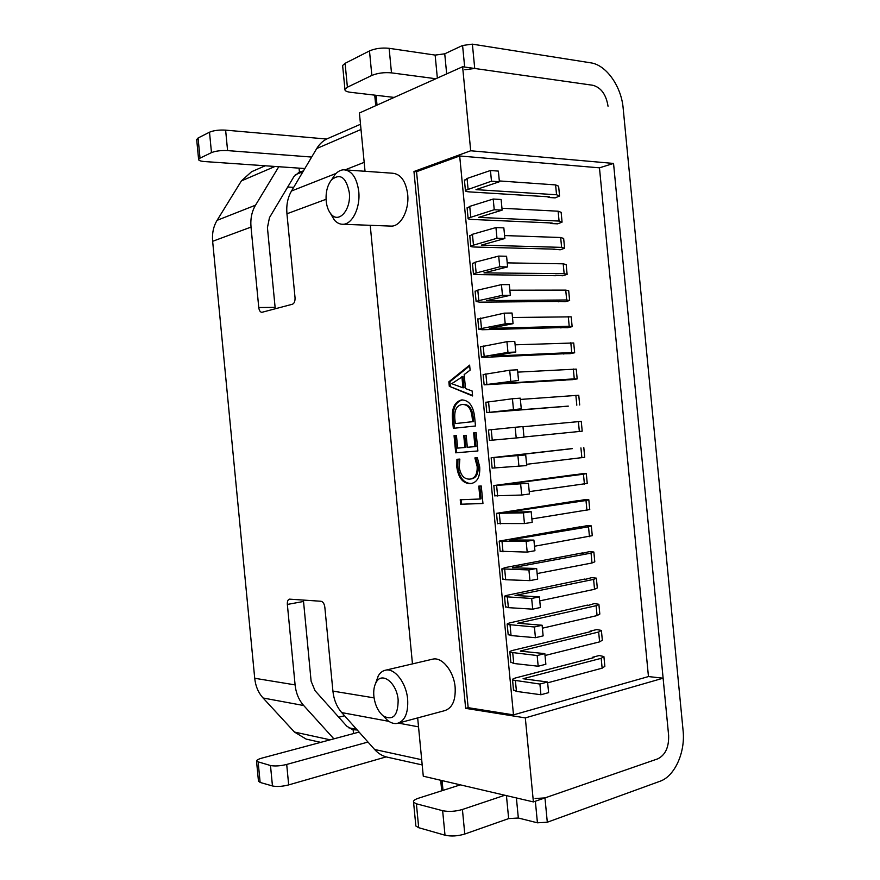 <?xml version="1.0" encoding="UTF-8"?>
<svg xmlns="http://www.w3.org/2000/svg" width="880" height="880" viewBox="0 0 880 880"><rect width="100%" height="100%" fill="white"/><g stroke="black" fill="none" stroke-linecap="round" stroke-linejoin="round"><path stroke-width="1.32" d="M326.183 201.025C325.578 192.214 327.393 185.13 331.639 179.751C340.274 173.008 346.159 177.254 349.283 192.511C351.362 209.605 338.833 223.993 331.078 214.126C328.405 210.98 326.777 206.613 326.183 201.025M330.275 213.136L334.345 220.044C336.908 222.904 339.757 224.312 342.892 224.268C352.231 224.488 360.569 207.603 358.743 191.378C356.829 177.804 351.868 170.599 343.86 169.785C340.703 169.884 337.788 171.435 335.115 174.46L331.694 179.674M345.4 169.895L392.601 173.228C400.752 174.053 405.779 181.049 407.671 194.227C409.453 209.979 400.873 226.347 391.347 226.116L390.082 226.061M398.156 700.073C396.935 682.902 381.898 671.165 376.156 682.341C374.143 685.938 373.373 690.536 373.857 696.124C374.946 704.891 378.081 711.502 383.273 715.979C393.03 720.951 397.991 715.649 398.156 700.073M375.562 683.463L378.246 675.906C380.215 672.606 382.734 670.681 385.825 670.131C394.955 668.129 406.362 683.111 407.66 699.391C408.375 713.086 404.877 721.094 397.166 723.426C394.053 723.932 390.896 722.953 387.695 720.5L383.339 716.045M398.651 723.019L444.356 710.743C452.199 708.378 455.796 700.557 455.136 687.258C453.882 671.451 442.343 657.019 433.037 659.076L431.805 659.362M474.881 457.93L477.367 457.743L479.721 467.038C480.205 476.85 477.268 482.361 470.921 483.582L470.162 483.648C462.902 483.45 458.458 477.983 456.83 467.247L456.929 459.305L459.855 459.085L459.217 467.038C460.537 475.189 463.98 479.215 469.546 479.116L470.096 479.072C475.079 478.291 477.433 474.133 477.169 466.576L474.881 457.93M474.595 416.691L475.486 425.986L453.343 428.329L452.441 418.891C451.682 408.21 454.674 401.918 461.406 399.982L461.923 399.938C468.985 400.257 473.209 405.845 474.595 416.691M468.16 707.674L513.491 714.879L459.679 155.98L416.548 171.699L468.16 707.674L465.652 708.356L525.316 717.893L533.401 801.911L657.811 758.824C665.401 754.996 668.998 747.175 668.624 735.383L663.113 678.194L648.461 676.566L599.467 167.827L613.547 163.438L470.701 150.766L462.616 66.748L592.966 85.294C601.139 87.615 606.166 94.6 608.036 106.249C606.166 94.6 601.139 87.615 592.966 85.294L474.727 68.464L464.915 69.751M448.866 381.799L469.623 365.123L470.107 370.128L464.167 374.572L465.52 388.597L472.12 390.973L472.593 395.967L449.295 386.287L448.866 381.799L449.889 381.744L469.7 365.849M473.649 432.894L476.124 432.652L477.895 450.989L455.708 452.815L454.058 435.677L456.445 435.446L457.666 448.118L464.893 447.491L463.749 435.545L466.18 435.314L467.335 447.282L474.969 446.622L473.649 432.894L476.124 432.652M478.775 486.123L481.261 486.002L482.955 503.503L460.658 504.251L460.229 499.752L480.018 499.015L478.775 486.123M613.547 163.438L668.624 735.383C668.998 747.175 665.401 754.996 657.811 758.824L544.962 797.907L547.305 822.228L537.427 822.811L535.359 801.24M417.67 717.915L423.28 776.204L533.401 801.911M416.548 171.699L413.963 171.512L465.652 708.356M413.963 171.512L470.701 150.766M365.035 171.281L359.414 112.992L462.616 66.748M370.227 225.313L412.467 663.894M525.316 717.893L663.113 678.194M599.467 167.827L459.679 155.98M513.491 714.879L648.461 676.566M592.471 657.283L593.934 657.591L515.944 677.842C513.194 678.579 512.072 679.305 512.556 680.009L539.902 684.057L547.569 682L523.083 678.733L601.183 658.317L603.911 656.535L599.236 655.523L592.471 657.283L592.537 657.954M520.41 650.98L598.653 632.016L601.392 630.41L596.739 629.563L589.963 631.191L590.018 631.785M587.444 605.099L510.631 622.699C507.881 623.326 506.737 623.909 507.199 624.448L534.413 626.989L542.102 625.229L517.737 623.238L596.123 605.715L598.884 604.274L594.242 603.592L587.499 605.627M584.936 579.007L507.98 595.122C505.219 595.705 504.075 596.222 504.526 596.673L531.663 598.466L539.374 596.849L515.064 595.485L593.593 579.414L596.365 578.149L591.734 577.632L584.98 579.458M512.391 567.732L591.052 553.113L593.846 552.013L589.237 551.661L582.461 553.289M579.909 526.834L499.18 541.112L526.163 541.398L533.907 540.089L509.729 539.979L588.522 526.812L591.327 525.888L586.74 525.701L579.942 527.12M577.401 500.742L496.507 513.326L523.424 512.864L531.179 511.698L507.056 512.226L585.992 500.511L588.819 499.752L584.243 499.73L577.423 500.962M574.893 474.65L493.834 485.551L528.44 483.318L504.383 484.484L583.462 474.21L586.3 473.627L581.735 473.77L574.904 474.793M572.374 448.558L491.15 457.765L525.712 454.938L501.71 456.731L572.385 448.624M548.13 196.779L548.196 197.45L555.17 197.879L559.57 195.998L556.556 194.766L475.992 189.629L499.4 181.753L491.48 181.192L465.41 190.388C465.069 191.169 466.312 191.664 469.15 191.873L549.571 196.867M550.649 222.937L550.704 223.542L557.678 223.839L562.078 222.123L559.086 221.067L478.665 217.382L502.139 210.133L494.23 209.726L468.083 218.163C467.731 218.867 468.974 219.296 471.801 219.439L552.09 223.003M553.168 249.106L560.175 249.81L564.597 248.259L561.616 247.368L481.338 245.124L504.867 238.513L496.98 238.26L470.756 245.949C470.404 246.565 471.636 246.917 474.452 247.016L554.609 249.15M555.687 275.275L562.672 275.77L567.116 274.384L564.146 273.669L484 272.877L507.606 266.904L499.73 266.794L473.429 273.724C473.066 274.263 474.298 274.549 477.114 274.582L555.731 275.715M558.206 301.444L565.169 301.741L569.635 300.52L566.676 299.97L486.673 300.63L510.334 295.284L502.469 295.317L478.808 300.597L476.113 301.51L479.765 302.159L559.647 301.422M560.725 327.602L567.677 327.712L572.143 326.645L569.217 326.271L489.346 328.383L513.073 323.664L505.219 323.851L481.492 328.515L478.786 329.285L482.416 329.736L562.155 327.569M563.244 353.771L570.174 353.672L574.662 352.77L571.747 352.572L492.019 356.136L515.801 352.044L507.969 352.385L484.187 356.422L481.459 357.071L485.078 357.302L564.674 353.705M565.763 379.94L572.671 379.643L577.181 378.906L574.277 378.873L494.692 383.878L518.54 380.435L484.132 384.846L565.785 380.072M568.282 406.109L497.365 411.631L521.268 408.815L486.805 412.621L568.293 406.164M491.238 429.693L492.25 440.165L489.478 440.407L488.477 429.99L515.174 427.273L516.208 437.976L523.996 437.195L522.973 426.558L515.174 427.273M578.391 421.608L579.348 431.475L582.208 431.167L581.262 421.366L522.995 426.756M579.348 431.475L523.985 436.997M492.25 440.165L516.208 437.976M485.815 402.292L512.435 398.75L513.458 409.442M521.268 408.815L520.245 398.167L512.435 398.75M579.689 404.987L578.754 395.241L520.366 399.443M483.142 374.572L509.685 370.216L510.719 380.908M518.54 380.435L517.506 369.787L509.685 370.216M577.17 378.796L576.235 369.105L517.737 372.13M563.266 353.991L564.674 353.76M480.48 346.863L506.935 341.682L507.969 352.385M515.801 352.044L514.778 341.407L506.935 341.682M574.651 352.616L573.716 342.98L515.108 344.817M560.758 327.899L562.155 327.635M477.807 319.143L504.185 313.148L505.219 323.851M513.073 323.664L512.05 313.027L504.185 313.148M572.121 326.425L571.197 316.844L512.479 317.504M558.25 301.807L559.636 301.521M475.134 291.434L477.796 290.125L501.446 284.625L502.469 295.317M510.334 295.284L509.311 284.636L501.446 284.625M569.602 300.234L568.689 290.719L565.73 290.114L509.85 290.191M472.472 263.714L475.112 262.218L498.696 256.091L499.73 266.794M507.606 266.904L506.583 256.256L498.696 256.091M567.083 274.043L566.17 264.583L563.2 263.813L507.221 262.878M553.223 249.623L554.609 249.271M469.799 236.005L472.428 234.3L495.946 227.557L496.98 238.26M504.867 238.513L503.844 227.876L495.946 227.557M564.564 247.852L563.651 238.458L560.67 237.512L504.581 235.565M550.704 223.542L552.09 223.157M467.137 208.285L469.733 206.382L493.207 199.034L494.23 209.726M502.139 210.133L501.116 199.496L493.207 199.034M562.034 221.672L561.143 212.322L558.129 211.211L501.952 208.252M548.196 197.45L549.582 197.032M464.464 180.576L467.049 178.475L490.457 170.5L491.48 181.192M499.4 181.753L498.377 171.105L490.457 170.5M559.515 195.481L558.624 186.197L555.599 184.91L499.323 180.939M583.792 447.546L584.727 457.292L526.614 464.31M525.712 454.938L526.735 465.575L492.151 468.105M517.924 455.807L518.958 466.51M586.311 473.737L587.246 483.428L529.243 491.623M528.44 483.318L529.463 493.966L521.708 495.033L494.813 495.825M520.674 484.341L521.708 495.033M588.83 499.917L589.754 509.553L531.872 518.936M531.179 511.698L532.202 522.346L524.447 523.567L497.486 523.534M523.424 512.864L524.447 523.567M591.349 526.108L592.273 535.689L534.501 546.249M533.907 540.089L534.93 550.726L527.197 552.101L500.159 551.254M526.163 541.398L527.197 552.101M582.428 552.926L505.318 567.545L501.853 568.887L528.913 569.932L529.947 580.624L537.669 579.106L536.646 568.469L528.913 569.932M512.358 567.842L536.646 568.469M593.879 552.299L594.792 561.814L592.009 562.98L537.13 573.562M502.821 578.963L505.692 579.733L529.947 580.624M596.398 578.49L597.311 587.95L594.539 589.281L539.759 600.875M539.374 596.849L540.397 607.497L532.697 609.158L508.376 607.651L505.494 606.683M531.663 598.466L532.697 609.158M598.917 604.67L599.819 614.075L597.069 615.571L542.388 628.188M542.102 625.229L543.136 635.877L535.436 637.692L511.06 635.558L508.156 634.392M534.413 626.989L535.436 637.692M589.963 631.191L591.426 631.455L513.282 650.265C510.543 650.958 509.399 651.607 509.883 652.234L537.152 655.523L538.186 666.226L545.864 664.257L544.841 653.62L537.152 655.523M520.388 651.156L544.841 653.62M601.436 630.861L602.338 640.211L599.599 641.872L545.017 655.501M510.829 662.112L513.755 663.476L538.186 666.226M603.955 657.052L604.857 666.336L602.14 668.173L547.657 682.814M547.569 682L548.603 692.637L540.936 694.749L516.439 691.394L513.502 689.821M539.902 684.057L540.936 694.749M472.549 395.45L449.295 386.287M450.318 386.232L449.889 381.744M462.968 387.805L464.002 387.739L462.913 376.409L451.726 383.691L462.968 387.805L461.879 376.475M454.366 428.219L453.464 418.803L452.441 418.891M453.464 418.803C452.705 408.133 455.697 401.841 462.429 399.916L461.406 399.982M455.301 423.577L473.594 421.575L473.132 416.746C472.076 408.353 468.787 404.25 463.276 404.404L461.901 404.514C456.555 405.614 454.201 410.311 454.828 418.627L455.301 423.577L472.571 421.674L472.109 416.834C471.053 408.441 467.764 404.327 462.242 404.481M473.132 416.746L472.109 416.834M473.594 421.575L472.571 421.674M477.895 450.967L455.708 452.815M456.72 452.716L455.07 435.578L454.058 435.677M455.07 435.578L456.445 435.446M463.749 435.545L464.772 435.457L465.916 447.392L464.893 447.491M464.772 435.457L466.18 435.314M474.683 432.795L476.003 446.512L474.969 446.622M471.537 483.494L470.162 483.648M471.185 483.516C463.914 483.318 459.47 477.862 457.842 467.126L456.83 467.247M457.842 467.126L457.941 459.228M470.096 479.072L471.119 478.94C476.091 478.17 478.456 474.001 478.192 466.466L477.169 466.576M478.192 466.466L475.926 457.853M482.944 503.393L460.658 504.251M461.67 504.108L461.252 499.719M479.809 486.068L481.041 498.872L480.018 499.015M342.727 66.517L342.628 65.527L345.092 63.327L369.49 50.93C375.265 48.444 381.81 47.575 389.125 48.312L435.138 55.088L444.741 53.812L462.583 45.463L472.384 44.154L590.799 62.843C606.276 64.922 621.379 86.482 623.161 108.196L683.089 730.587C685.487 752.246 674.773 776.292 659.978 781.275L547.305 822.228M422.191 764.929L386.848 757.064C382.195 755.909 378.125 753.379 374.605 749.485L341.737 712.591C336.765 706.882 333.828 699.721 332.915 691.108L374.066 697.862M320.749 742.357L306.185 739.112L294.448 732.05L263.076 697.994C258.335 692.736 255.552 686.158 254.716 678.271L212.641 241.296C211.959 233.387 213.433 226.402 217.085 220.341L241.384 180.917L251.548 171.743L265.232 165.781M254.716 678.271L295.097 684.893C295.977 693.165 298.848 700.04 303.71 705.529L333.872 738.837M295.097 684.893L287.353 604.439C287.188 601.392 287.903 599.632 289.487 599.148L321.035 601.26C323.037 601.744 324.302 603.724 324.83 607.211L332.915 691.108M212.641 241.296L251.02 227.084L258.764 307.538C259.182 310.552 260.227 312.147 261.877 312.323L292.435 304.227C294.305 303.38 295.174 301.191 295.031 297.66L286.946 213.774L326.062 199.287M303.402 600.061L311.113 681.208L315.029 690.668L346.786 726.187L352.594 729.674L357.247 729.993M258.764 307.538L275.11 307.362L267.432 227.645L269.478 217.613L293.876 176.682L299.431 171.941L299.068 168.146M275.11 307.362L275.352 308.77M251.02 227.084C250.294 218.801 251.801 211.497 255.53 205.183L278.784 166.727M303.413 170.951L299.431 171.941M360.503 124.267L327.305 138.732C322.971 140.756 319.451 144.012 316.745 148.511L291.511 190.993C287.727 197.538 286.198 205.139 286.946 213.774M196.713 139.81L198.077 138.006L209.506 132.198C213.675 130.46 219.043 129.767 225.621 130.141L326.656 139.04M359.106 732.083L261.954 758.098C258.027 759.209 256.234 760.298 256.564 761.387L270.49 765.523C274.901 766.359 280.302 765.996 286.704 764.445L288.673 784.905L386.155 756.888M288.673 784.905C282.282 786.522 276.881 786.874 272.459 785.961L270.49 765.523M258.192 762.3L260.128 782.441L272.459 785.961M260.128 782.441L258.445 780.923M516.395 797.94L518.331 818.015L537.427 822.811M518.331 818.015L508.651 818.598L506.44 795.619M460.35 784.861L418.484 798.215C414.634 799.513 412.995 800.855 413.567 802.241L416.394 803.803L442.64 810.7C448.778 811.91 455.367 811.503 462.418 809.479L464.783 834.031L508.651 818.598M464.783 834.031C457.743 836.143 451.154 836.539 445.005 835.208L442.64 810.7M416.394 803.803L418.693 827.695L445.005 835.208M418.693 827.695L415.855 826.001L415.767 825.011M225.621 130.141L227.59 150.601L311.663 157.058M227.59 150.601C221.023 150.293 215.644 150.975 211.475 152.625L209.506 132.198M198.077 138.006L200.013 158.147L211.475 152.625M200.013 158.147L198.594 159.357C198.473 160.479 200.453 161.205 204.512 161.546L304.843 168.542M287.716 187.011L293.667 187.363M389.125 48.312L391.49 72.864L435.853 78.738M391.49 72.864C384.186 72.215 377.641 73.073 371.844 75.438L369.49 50.93M345.092 63.327L347.391 87.208L371.844 75.438M347.391 87.208L344.927 89.287C344.619 90.761 346.478 91.762 350.515 92.301L394.152 97.416M286.704 764.445L367.994 742.06M462.418 809.479L504.845 795.245M535.095 798.523L544.962 797.907M344.542 715.748L338.778 717.222M488.554 401.786L489.555 412.247M575.861 395.307L576.807 405.174M485.859 373.868L486.871 384.34M573.331 369.006L574.277 378.873M483.175 345.961L484.187 356.422M570.801 342.705L571.747 352.572M480.491 318.043L481.492 328.515M568.26 316.415L569.217 326.271M477.796 290.125L478.808 300.597M565.73 290.114L566.676 299.97M475.112 262.218L476.124 272.679M563.2 263.813L564.146 273.669M472.428 234.3L473.429 244.772M560.67 237.512L561.616 247.368M469.733 206.382L470.745 216.854M558.129 211.211L559.086 221.067M467.049 178.475L468.061 188.936M555.599 184.91L556.556 194.766M493.922 457.611L494.934 468.083M580.921 447.909L581.878 457.776M496.617 485.529L497.618 495.99M583.462 474.21L584.408 484.077M499.301 513.436L500.313 523.908M585.992 500.511L586.938 510.378M501.996 541.354L502.997 551.826M588.522 526.812L589.468 536.679M504.68 569.272L505.692 579.733M591.052 553.113L592.009 562.98M507.364 597.179L508.376 607.651M593.593 579.414L594.539 589.281M510.059 625.097L511.06 635.558M596.123 605.715L597.069 615.571M512.743 653.004L513.755 663.476M598.653 632.016L599.599 641.872M515.427 680.922L516.439 691.394M601.183 658.317L602.14 668.173M374.605 749.485L421.696 759.726M294.448 732.05L330.198 739.827M341.737 712.591L388.872 721.347M398.398 723.118L418.528 726.847M263.076 697.994L303.71 705.529M348.447 727.727L356.697 729.377M241.384 180.917L274.989 166.463M217.085 220.341L255.53 205.183M295.218 174.856L302.995 171.655M472.384 44.154L474.727 68.464M316.745 148.511L361.009 129.47M291.511 190.993L336.105 173.415M345.125 169.851L364.166 162.349M464.662 67.034L462.583 45.463M444.741 53.812L446.677 73.887M437.349 78.067L435.138 55.088M376.079 95.293L377.025 105.094M442.068 780.593L443.014 790.394M353.518 733.579L353.144 729.784M303.435 601.491L287.353 604.439M331.639 179.751L335.115 174.46M376.156 682.341L378.246 675.906M385.825 670.131L433.037 659.076M485.804 402.204L486.805 412.621M483.131 374.429L484.132 384.846M480.458 346.654L481.459 357.071M477.785 318.868L478.786 329.285M475.101 291.093L476.113 301.51M472.428 263.307L473.429 273.724M469.755 235.532L470.756 245.949M467.082 207.746L468.083 218.163M464.409 179.971L465.41 190.388M491.15 457.765L492.162 468.182M493.834 485.551L494.835 495.968M496.507 513.326L497.508 523.743M499.18 541.112L500.181 551.529M501.853 568.887L502.854 579.304M504.526 596.673L505.527 607.09M507.199 624.448L508.211 634.865M509.883 652.234L510.884 662.651M512.556 680.009L513.557 690.426M383.273 715.979L387.695 720.5M342.892 224.268L391.347 226.116M331.078 214.126L334.345 220.044M375.738 105.677L374.726 95.139M198.594 159.357L196.658 139.282M344.927 89.287L342.628 65.527M440.704 780.274L441.716 790.812M256.564 761.387L258.489 781.451M413.567 802.241L415.855 826.001"/></g></svg>
